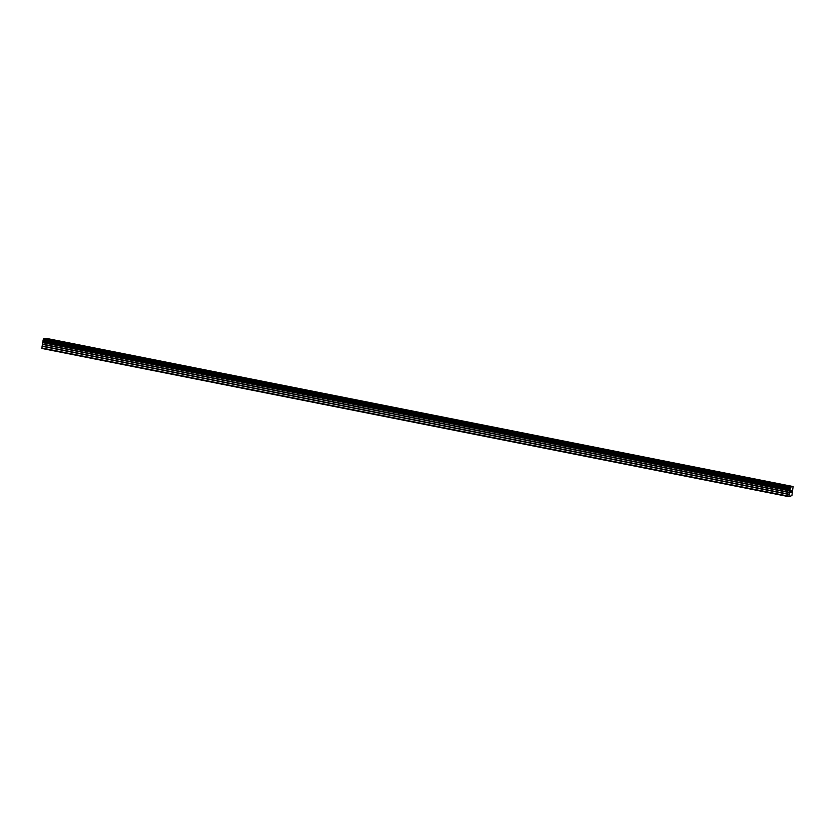 <?xml version="1.0" encoding="UTF-8"?>
<svg xmlns="http://www.w3.org/2000/svg" width="835" height="835" viewBox="0 0 835 835"><rect width="100%" height="100%" fill="white"/><g stroke="black" fill="none" stroke-linecap="round" stroke-linejoin="round"><path stroke-width="1.25" d="M793.125 486.555L45.998 338.311L43.639 338.812L43.128 340.022L41.802 348.445L788.929 496.689L790.254 488.277L790.776 487.055L793.125 486.555L791.904 495.583L788.929 496.689M790.922 490.865L790.797 491.617L790.922 490.865M790.776 491.742L790.641 492.493L790.766 491.742M790.588 492.619L791.204 490.677M791.486 490.855L791.246 492.493M43.128 340.022L790.265 488.266L43.128 340.033M790.098 489.226L42.961 340.983L790.098 489.226M41.75 347.976L788.887 496.22M43.065 342.058L790.202 490.302M43.076 341.901L790.202 490.145M43.566 338.989L790.703 487.233M43.608 338.874L790.745 487.118M43.639 338.812L790.776 487.055M42.042 346.274L789.169 494.518M42.115 345.993L789.252 494.236M42.762 344.448L789.889 492.692M42.835 344.166L789.973 492.41M43.086 342.705L790.223 490.949M43.107 342.433L790.234 490.677M42.982 341.035L790.119 489.279M42.971 340.837L790.098 489.08M43.086 340.169L790.213 488.423M43.169 339.96L790.296 488.204"/></g></svg>
